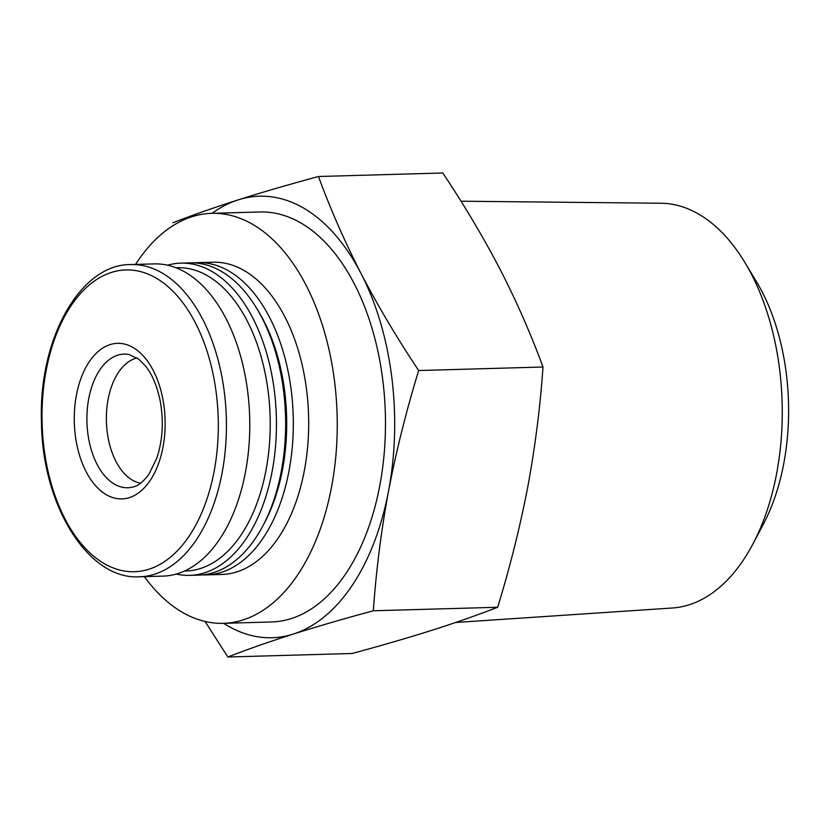 <?xml version="1.0" encoding="UTF-8"?>
<svg xmlns="http://www.w3.org/2000/svg" width="830" height="830" viewBox="0 0 830 830"><rect width="100%" height="100%" fill="white"/><g stroke="black" fill="none" stroke-linecap="round" stroke-linejoin="round"><path stroke-width="1.25" d="M318.481 176.51C330.392 208.984 344.616 241.395 361.143 273.734A220.853 128.878 -91.6 0 0 238.293 199.843C262.726 192.124 289.463 184.353 318.481 176.51L442.805 172.993C464.292 205.197 483.475 237.463 500.334 269.792C516.872 302.13 531.086 334.542 542.996 367.005L418.673 370.533C406.337 410.705 396.304 450.825 388.575 490.862A220.853 128.878 -91.6 0 0 361.143 273.734C378.013 306.062 397.186 338.329 418.673 370.533M388.575 490.862C381.188 530.899 376.115 570.874 373.344 610.776C344.523 618.558 317.797 626.328 293.156 634.11A220.853 128.878 -91.6 0 0 388.575 490.862M172.962 222.741C192.238 215.24 214.016 207.604 238.293 199.843A220.853 128.878 -91.6 0 0 212.096 213.331M223.716 623.32A220.853 128.878 -91.6 0 0 293.156 634.11C269.076 641.808 247.299 649.444 227.825 657.007L205.103 621.483M227.825 657.007L352.148 653.49C380.97 645.709 407.696 637.938 432.337 630.157C456.417 622.459 478.194 614.823 497.668 607.259C510.014 567.077 520.047 526.967 527.766 486.92C535.153 446.882 540.237 406.918 542.996 367.005M455.691 622.479L672.383 607.996A202.51 118.171 -91.6 0 0 689.159 604.79A202.51 118.171 -91.6 0 0 752.872 544.065L763.268 524.373A174.632 101.903 -91.6 0 0 756.389 281.567L744.894 262.498A202.51 118.171 -91.6 0 0 660.919 203.236L460.992 201.213M752.872 544.065A202.51 118.171 -91.6 0 0 744.894 262.498M137.043 357.948A63.101 36.821 -91.6 0 0 106.406 421.484A63.101 36.821 -91.6 0 0 140.592 483.195M139.648 576.777L163.002 576.113A156.175 91.134 -91.6 0 0 177.983 573.551A156.175 91.134 -91.6 0 0 249 404.511A156.175 91.134 -91.6 0 0 154.162 263.899L130.798 264.552C80.541 263.982 38.699 338.194 41.438 420.852C41.77 505.314 88.405 580.388 139.648 576.777A156.175 91.134 -91.6 0 0 154.619 574.215A156.175 91.134 -91.6 0 0 225.646 405.165A156.175 91.134 -91.6 0 0 130.798 264.552M184.54 571.03A151.714 88.53 -91.6 0 0 200.476 568.509A151.714 88.53 -91.6 0 0 269.377 403.121A151.714 88.53 -91.6 0 0 175.95 267.758M176.292 574.059A156.175 91.134 -91.6 0 0 189.676 575.366A156.175 91.134 -91.6 0 0 204.647 572.793A156.175 91.134 -91.6 0 0 275.674 403.754A156.175 91.134 -91.6 0 0 180.836 263.141A156.175 91.134 -91.6 0 0 167.546 265.195M189.676 575.366L198.858 575.107A156.175 91.134 -91.6 0 0 213.839 572.534A156.175 91.134 -91.6 0 0 262.975 525.701A156.175 91.134 -91.6 0 0 256.823 308.573A156.175 91.134 -91.6 0 0 190.018 262.882L180.836 263.141M262.975 525.701L264.739 522.361A151.444 88.374 -91.6 0 0 258.773 311.81L256.823 308.573M202.696 574.858A156.175 91.134 -91.6 0 0 206.546 574.889A156.175 91.134 -91.6 0 0 221.517 572.316A156.175 91.134 -91.6 0 0 292.544 403.276A156.175 91.134 -91.6 0 0 197.696 262.664A156.175 91.134 -91.6 0 0 193.857 262.913M206.546 574.889L221.911 574.453A156.175 91.134 -91.6 0 0 236.882 571.88A156.175 91.134 -91.6 0 0 307.909 402.841A156.175 91.134 -91.6 0 0 213.061 262.228L197.696 262.664M144.379 576.643A205.072 119.676 -91.6 0 0 223.291 623.33A205.072 119.676 -91.6 0 0 242.962 619.958A205.072 119.676 -91.6 0 0 336.223 397.985A205.072 119.676 -91.6 0 0 211.681 213.341A205.072 119.676 -91.6 0 0 135.539 264.428M223.291 623.33L271.535 621.971A205.072 119.676 -91.6 0 0 291.195 618.599A205.072 119.676 -91.6 0 0 384.456 396.615A205.072 119.676 -91.6 0 0 259.915 211.982L211.681 213.341M497.668 607.259L373.344 610.776M129.003 354.503A66.856 39.01 -91.6 0 0 86.943 422.034A66.856 39.01 -91.6 0 0 132.758 487.075L133.869 486.764C138.724 485.498 143.787 481.255 149.037 474.034L156.735 458.316C162.742 440.336 163.863 421.028 160.086 400.392C157.088 386.085 152.336 374.755 145.821 366.393L138.786 359.203L129.003 354.503M129.376 497.616A77.812 45.411 -91.6 0 0 153.332 370.637A77.812 45.411 -91.6 0 0 76.422 395.07A77.812 45.411 -91.6 0 0 129.376 497.616M148.933 569.224A150.956 88.094 -91.6 0 0 195.403 322.901A150.956 88.094 -91.6 0 0 46.2 370.305A150.956 88.094 -91.6 0 0 148.933 569.224"/></g></svg>
